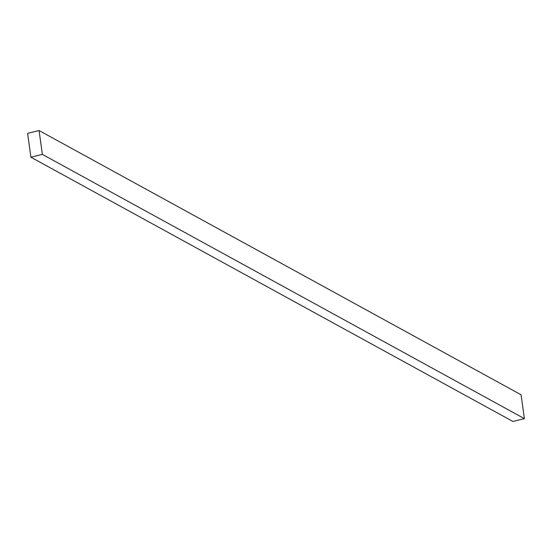 <?xml version="1.0" encoding="UTF-8"?>
<svg xmlns="http://www.w3.org/2000/svg" width="552" height="552" viewBox="0 0 552 552"><rect width="100%" height="100%" fill="white"/><g stroke="black" fill="none" stroke-linecap="round" stroke-linejoin="round"><path stroke-width="0.83" d="M39.061 130.527L27.6 133.363L30.912 157.21L512.939 421.473L524.4 418.637L521.088 394.79L39.061 130.527L42.366 154.381L524.4 418.637M30.912 157.21L42.366 154.381"/></g></svg>
